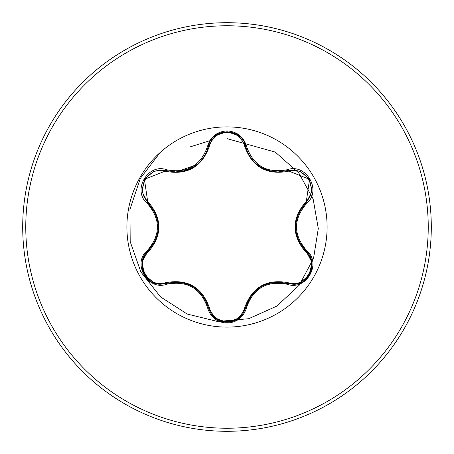 <?xml version="1.0" encoding="UTF-8"?>
<svg xmlns="http://www.w3.org/2000/svg" width="454" height="454" viewBox="0 0 454 454"><rect width="100%" height="100%" fill="white"/><g stroke="black" fill="none" stroke-linecap="round" stroke-linejoin="round"><path stroke-width="0.68" d="M165.858 171.362C148.855 164.796 134.043 190.476 148.208 201.894C162.373 218.663 162.373 235.405 148.208 252.106C134.038 263.57 148.895 289.215 165.858 282.638C187.496 278.739 202.007 287.115 209.385 307.767C211.893 316.307 217.761 320.944 227 321.67C236.25 320.961 242.135 316.336 244.655 307.789C252.095 287.138 266.589 278.767 288.137 282.683C305.15 289.226 319.934 263.536 305.758 252.129C291.559 235.342 291.559 218.59 305.758 201.871C319.939 190.425 305.111 164.762 288.137 171.317C266.532 175.199 252.038 166.828 244.655 146.211C242.135 137.664 236.25 133.039 227 132.33C217.761 133.056 211.887 137.693 209.385 146.233C201.945 166.919 187.434 175.295 165.858 171.362A1.022 0.318 106.7 0 1 166.414 170.619L175.993 172.021L166.414 170.619L144.434 179.33L147.839 202.745C161.635 218.907 161.635 235.076 147.839 251.255C135.196 261.657 144.344 285.208 160.937 284.187L166.414 283.381C187.332 279.499 201.349 287.592 208.465 307.664C211.161 316.744 217.347 321.636 227.023 322.34C236.682 321.642 242.867 316.756 245.574 307.681C252.674 287.654 266.68 279.573 287.586 283.427L293.046 284.221C309.628 285.254 318.793 261.686 306.121 251.278L306.41 251.556L306.121 251.278C292.302 235.104 292.302 218.913 306.121 202.722L309.566 179.33L287.586 170.573L278.035 171.97C261.237 170.812 250.421 162.265 245.574 146.319C250.29 162.146 261.112 170.698 278.035 171.97L287.586 170.573L287.104 169.779C306.121 162.583 322.312 190.72 306.569 203.54C293.165 219.186 293.165 234.832 306.569 250.46C322.323 263.32 306.087 291.423 287.104 284.221C266.873 280.459 253.343 288.267 246.505 307.659C243.662 317.227 237.158 322.368 227 323.095C216.847 322.351 210.361 317.198 207.535 307.642C200.685 288.205 187.139 280.385 166.896 284.181C147.885 291.394 131.666 263.28 147.391 250.438C160.767 234.803 160.767 219.18 147.391 203.562C131.654 190.686 147.925 162.6 166.896 169.819C187.15 173.604 200.696 165.784 207.535 146.358C210.361 136.802 216.853 131.649 227 130.905C237.164 131.632 243.667 136.773 246.505 146.341C253.355 165.738 266.89 173.553 287.104 169.779M250.585 296.422L245.483 308.033L239.042 318.072M227 327.107A100.107 100.107 0 0 1 126.893 227A100.107 100.107 0 0 1 227 126.893A100.107 100.107 0 0 1 327.107 227A100.107 100.107 0 0 1 227 327.107M227 431.3A204.3 204.3 0 0 0 431.3 227A204.3 204.3 0 0 0 227 22.7A204.3 204.3 0 0 0 22.7 227A204.3 204.3 0 0 0 227 431.3A204.3 204.3 0 0 1 22.7 227A204.3 204.3 0 0 1 227 22.7M160.245 152.402L140.292 178.456L129.952 209.351L130.202 241.687L140.853 271.963L160.608 296.95L187.201 314.037L217.67 321.511L248.673 318.714L276.872 306.098L299.265 285.174L313.544 258.332L318.294 228.544L313.158 199.062L298.84 173.059L275.266 152.096L227 138.629M212.217 139.98L189.993 146.937M246.028 148.032A81.232 81.232 0 0 0 245.075 147.805A81.232 81.232 0 0 1 246.028 148.032M244.655 146.211A1.022 0.318 166.6 0 1 245.574 146.319C242.47 127.29 211.575 127.279 208.465 146.336C203.647 162.282 192.825 170.846 175.993 172.021L196.979 164.598M305.758 201.871A1.022 0.318 -133.3 0 1 306.121 202.722L299.328 211.757M298.772 241.108L306.121 251.278L306.569 250.46M287.104 284.221L287.586 283.427L274.886 282.178M227.011 322.34L215.105 318.158L227 322.34L238.912 318.18M207.535 307.642L208.465 307.664L204.039 297.262M178.899 282.104L166.414 283.381A1.022 0.318 73.3 0 1 165.858 282.638M147.391 250.438L147.839 251.255L155.268 240.881M155.081 212.716L147.839 202.745A1.022 0.318 133.4 0 1 148.208 201.894M305.758 252.129A1.022 0.318 133.3 0 0 306.121 251.278L311.875 262.157M299.833 282.973L287.586 283.427A1.022 0.318 106.6 0 0 288.137 282.683M246.505 307.659L245.574 307.681A1.022 0.318 13.4 0 1 244.655 307.789M288.137 171.317A1.022 0.318 73.4 0 0 287.586 170.573L288.04 170.449M214.969 318.05L208.465 307.664A1.022 0.318 166.7 0 0 209.385 307.767M209.385 146.233A1.022 0.318 13.3 0 0 208.465 146.336L207.535 146.358M142.108 262.089L147.839 251.255A1.022 0.318 -133.4 0 0 148.208 252.106M311.864 191.894L306.121 202.722L306.569 203.54M274.318 171.765C259.189 169.092 249.604 160.608 245.574 146.319L246.505 146.341M166.896 284.181L166.414 283.381L154.116 282.921M154.167 171.056L166.414 170.619L166.896 169.819M147.391 203.562L147.839 202.745L147.505 202.416M227 428.236A201.236 201.236 0 0 0 428.236 227A201.236 201.236 0 0 0 227 25.764A201.236 201.236 0 0 0 25.764 227A201.236 201.236 0 0 0 227 428.236M295.645 226.989L295.65 226.347M261.362 286.497L261.964 286.156M192.689 286.451L193.239 286.78M215.009 135.916L208.579 145.876M194.738 166.255L192.649 167.566M158.298 227.011L158.287 227.698M311.892 262.293L309.554 274.687L299.998 282.91M300.009 171.096L309.566 179.33L311.892 191.724M287.586 170.573L299.884 171.044M245.574 307.681L239.014 318.095M239.059 135.939L245.574 146.319L245.83 147.329M215.117 135.831L227.023 131.66L238.923 135.831M153.991 282.876L144.423 274.653L142.085 262.259M208.465 146.336L208.227 147.283M142.079 191.724L144.434 179.33L154.002 171.118M147.839 202.745L142.102 191.86"/></g></svg>
